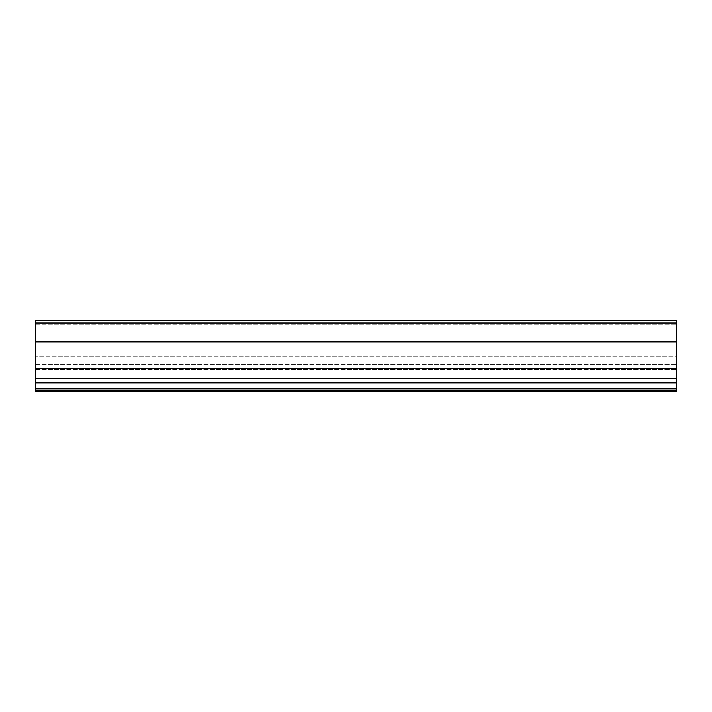 <?xml version="1.0" encoding="UTF-8"?>
<svg xmlns="http://www.w3.org/2000/svg" width="712" height="712" viewBox="0 0 712 712"><rect width="100%" height="100%" fill="white"/><g stroke="black" fill="none" stroke-linecap="round" stroke-linejoin="round"><path stroke-width="0.53" stroke-dasharray="3.56 2.67" d="M35.6 356.151L35.6 324.236L35.6 356.151L676.4 356.151L676.4 324.236L676.4 356.151L35.6 356.151L35.6 320.729L35.6 356.151L35.6 322.981L35.6 341.929L35.6 322.981L35.6 341.929L676.4 341.929L676.4 320.729L676.4 324.236L676.4 320.729L35.6 320.729L35.6 356.151M35.6 391.271L35.6 341.929L676.4 341.929L676.4 368.691L35.6 368.691L35.6 341.929L676.4 341.929M35.6 390.772L35.6 367.953L35.6 390.772L35.6 369.51L35.6 390.772L676.4 390.772L676.4 364.25L676.4 390.043L35.6 390.043L35.6 364.25L35.6 390.043L35.6 378.544L676.4 378.544L676.4 368.691M35.6 341.929L35.6 378.544L676.4 378.544L676.4 388.761L35.6 388.761L35.6 378.544L676.4 378.544M676.4 390.043L676.4 388.761M676.4 391.271L676.4 390.772M35.6 368.691L35.6 378.544M35.6 390.043L35.6 388.761M35.6 324.236L676.4 324.236L35.6 324.236M35.6 322.981L676.4 322.981M35.6 382.914L676.4 382.914M35.6 367.953L676.4 367.953L35.6 367.953M35.6 369.51L676.4 369.51L35.6 369.51M35.6 364.25L676.4 364.25L35.6 364.25"/><path stroke-width="1.07" d="M35.6 390.772L35.6 391.271L676.4 391.271L676.4 390.772L35.6 390.772L35.6 390.043L35.6 390.772L35.6 390.043L676.4 390.043L676.4 390.772M35.6 322.981L676.4 322.981L676.4 320.729L35.6 320.729L35.6 390.043L35.6 388.761L676.4 388.761L676.4 390.043M676.4 322.981L676.4 341.929L35.6 341.929L35.6 378.544L676.4 378.544L676.4 388.761M35.6 341.929L35.6 368.691L676.4 368.691L676.4 378.544M676.4 341.929L676.4 368.691M35.6 368.691L35.6 390.043M35.6 378.544L35.6 388.761M35.6 382.914L676.4 382.914"/></g></svg>
